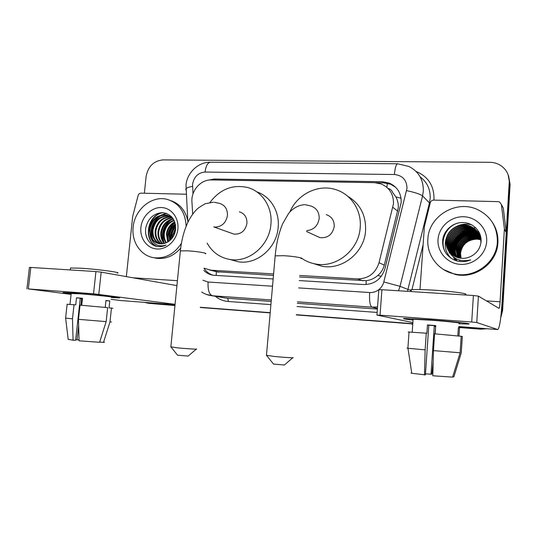 <?xml version="1.0" encoding="UTF-8"?>
<svg xmlns="http://www.w3.org/2000/svg" width="537" height="537" viewBox="0 0 537 537"><rect width="100%" height="100%" fill="white"/><g stroke="black" fill="none" stroke-linecap="round" stroke-linejoin="round"><path stroke-width="0.81" d="M299.532 276.978L366.207 280.697C370.537 280.16 374.41 278.421 377.82 275.474C381.048 272.689 383.203 269.252 384.291 265.164L398.313 207.691C398.481 203.872 397.675 200.288 395.903 196.945L392.675 192.488C391.842 190.299 390.285 188.937 388.003 188.4M299.659 275.468L357.568 278.904C368.369 278.73 375.531 273.333 379.041 262.707L393.487 203.745C393.655 194.28 389.567 187.682 381.216 183.949L374.524 182.667L211.216 179.942C200.764 179.486 190.977 190.682 191.944 201.865L192.702 214.149M216.203 275.454L216.31 271.715L273.467 275.414M204.04 268.191L210.893 270.198L273.595 273.924M174.948 305.533L149.34 303.378M484.83 328.563L480.098 329.013L458.759 327.362L480.736 329.194L458.752 327.489M412.778 323.811L296.343 314.81L412.778 323.811M270.198 312.782L200.274 307.379L270.198 312.782M144.366 193.246L146.098 176.599C148.051 166.416 153.676 160.845 162.973 159.892L489.804 162.302C493.751 162.355 497.349 163.402 500.612 165.443C506.532 169.491 509.398 175.089 509.224 182.251L501.618 309.923L502.122 310.225L500.947 315.857L502.122 310.225L509.673 183.339L502.122 310.225L502.619 310.52L500.706 317.891M485.945 328.651L480.4 329.033L485.945 328.651M508.13 174.753L509.673 183.339L508.13 174.753M508.586 175.881L510.116 184.413L502.619 310.52M487.005 328.731L480.736 329.194M412.772 323.932L296.33 314.924M270.185 312.903L200.267 307.493M299.23 280.576L363.784 284.556C374.443 284.409 381.498 279.112 384.955 268.661L401.186 202.469C401.354 193.28 397.393 186.829 389.305 183.104L382.451 181.748L214.115 179.016L207.436 180.325M375.712 182.721L383.707 182.855L390.52 184.211L395.635 187.259M501.618 309.923L501.303 312.447M174.968 305.305L148.286 303.244L144.413 302.358M479.46 328.832L458.773 327.234M412.785 323.683L296.35 314.689M270.205 312.668L200.288 307.265M203.825 270.426C206.49 273.152 209.678 274.756 213.397 275.253L273.158 278.965M212.974 275.192C209.249 274.024 206.262 271.756 204.026 268.386M430.258 319.851C453.503 321.569 474.936 324.006 467.774 324.046L458.994 323.764L467.861 324.039C474.762 323.986 453.369 321.562 430.258 319.851L404.408 318.468C401.804 318.609 404.676 319.139 413.04 320.065C404.596 319.132 401.75 318.595 404.489 318.461L430.258 319.851M420.001 289.564L424.384 226.634L430.271 202.751C430.815 201.073 431.976 200.194 433.748 200.106L498.081 201.63L499.591 201.999L501.397 204.523L504.384 228.856L506.23 232.467L502.021 303.103C500.907 319.528 499.47 328.342 497.718 329.557L476.769 322.536L471.721 322.019L473.392 295.518L478.42 296.122L499.001 308.366C499.437 308.104 499.793 305.909 500.081 301.774L504.384 228.856M502.243 206.134L503.283 208.108L506.21 231.883M378.786 289.785L381.928 289.718L380.042 315.179L471.721 322.019M380.042 315.179L376.9 315.078L412.866 322.569M381.928 289.718L473.392 295.518M435.729 325.751L428.801 325.221L425.411 374.866L411.778 373.289L407.966 348.258L425.129 349.869L424.485 374.967M408.16 331.987L426.881 333.235L427.445 324.932L435.742 325.576L435.178 333.866M413.074 319.589C412.02 319.387 412.027 319.273 413.101 319.24L431.862 320.253C448.489 321.482 463.995 323.234 459.028 323.281M435.668 326.657L434.997 333.846M411.174 290.698C409.959 290.309 409.979 290.007 411.241 289.799C414.591 289.356 421.901 289.47 433.171 290.134C452.684 291.302 470.761 293.947 464.894 294.672M452.698 376.813L453.832 376.92L461.27 352.843L462.323 336.484L461.176 336.39M407.019 348.124L407.966 348.258M426.271 333.141L425.129 349.869M435.675 326.496L434.245 326.375L431.01 374.255L431.862 374.161L433.158 362.18M410.98 373L411.778 373.289M431.01 374.255L425.485 373.799M458.994 336.034L459.511 328.073L458.35 327.792L457.819 335.907M434.601 333.813L461.182 336.283L460.122 352.796L452.604 377.108L432.795 375.786L433.466 350.601L434.601 333.813M433.466 350.601L460.122 352.796M427.445 324.932L428.801 325.221M458.336 327.979L459.511 328.073M434.245 326.375L435.487 326.644M412.745 324.254L411.953 324.194M449.214 252.967L449.261 252.403M449.328 251.833L449.402 251.282M449.583 250.182L449.778 249.235M449.872 248.859L450.241 247.476M450.415 246.919L451.194 244.812M451.597 243.905L452.657 241.838M453.517 240.428L454.013 239.69M460.444 233.152L460.86 232.85M462.31 231.903L464.82 230.527M465.78 230.084L468.042 229.205M468.647 229.01L470.157 228.581M470.573 228.473L471.634 228.238M471.862 228.198L475.708 227.728M427.875 239.093C428.647 216.25 456.094 199.449 477.38 209.504C490.805 216.116 497.463 226.923 497.356 241.912C496.685 262.546 474.325 278.884 454.329 273.89C438.132 270.588 426.519 255.015 427.875 239.093M492.228 222.13C496.383 228.306 498.276 235.146 497.9 242.65C497.235 263.157 475.017 279.388 455.141 274.42L443.596 269.574M454.799 260.257L456.913 260.928C461.585 262.09 466.183 261.741 470.714 259.888C460.343 262.284 452.845 259.062 448.227 250.222C450.55 253.981 453.893 256.491 458.242 257.733C463.042 258.941 467.62 258.297 471.976 255.793C477.265 252.632 480.279 248.054 481.024 242.053C482.065 231.897 473.366 222.714 463.149 222.519C452.919 222.184 443.636 230.44 442.669 240.214C442.206 249.51 446.254 256.196 454.799 260.257M486.67 241.475C485.978 254.384 473.594 265.144 460.551 264.365C447.502 263.774 437.084 252.088 438.038 239.509C438.803 226.916 450.677 216.27 463.646 216.74C476.621 217.015 487.556 228.581 486.67 241.475M480.837 237.354L477.588 231.742L471.164 227.379C460.551 222.969 447.918 231.138 447.355 241.925C447.053 247.087 448.845 251.491 452.738 255.122L452.671 254.954M477.48 231.622L470.942 227.124C460.316 222.707 447.657 230.89 447.093 241.704C446.791 246.939 448.63 251.383 452.604 255.028M480.823 243.489L480.89 242.664C480.816 234.79 477.212 229.265 470.07 226.097C459.357 221.647 446.609 229.903 446.039 240.798C445.784 244.067 446.509 247.208 448.227 250.222M478.299 232.608L472.016 228.386C461.484 224.01 448.952 232.105 448.395 242.818C448.086 247.685 449.711 251.907 453.268 255.491M477.863 232.138L471.801 228.138C461.256 223.748 448.69 231.863 448.133 242.596C447.831 247.537 449.496 251.806 453.134 255.404M478.299 232.79L472.862 229.38C462.404 225.03 449.966 233.065 449.415 243.697C449.113 248.275 450.577 252.323 453.805 255.834M478.219 232.662L472.654 229.131C462.176 224.775 449.711 232.83 449.16 243.476C448.858 248.128 450.362 252.215 453.671 255.753M478.628 233.327L473.694 230.353C463.317 226.037 450.959 234.004 450.415 244.563C450.12 248.859 451.436 252.726 454.356 256.156M478.548 233.192L473.486 230.111C463.089 225.782 450.711 233.776 450.167 244.348C449.872 248.712 451.221 252.625 454.221 256.075M478.93 233.863L474.513 231.319C464.21 227.023 451.946 234.938 451.409 245.409C451.12 249.443 452.288 253.122 454.913 256.451M478.856 233.729L474.305 231.078C463.988 226.782 451.698 234.703 451.161 245.201C450.872 249.296 452.08 253.028 454.772 256.384M479.219 234.414L475.319 232.266C465.089 228.003 452.913 235.85 452.382 246.248C452.107 250.02 453.141 253.511 455.483 256.733M479.145 234.28L475.117 232.031C464.867 227.762 452.671 235.622 452.141 246.04C451.859 249.88 452.926 253.417 455.342 256.666M479.474 234.978L476.111 233.199C465.955 228.963 453.866 236.75 453.342 247.074C453.08 250.591 453.987 253.894 456.061 256.988M479.413 234.837L475.916 232.971C465.74 228.728 453.631 236.528 453.1 246.872C452.839 250.45 453.772 253.8 455.913 256.928M479.716 235.542L476.896 234.119C466.807 229.91 454.805 237.636 454.289 247.893C454.04 251.155 454.826 254.27 456.645 257.223M479.662 235.401L476.702 233.89C466.599 229.675 454.571 237.421 454.054 247.685C453.799 251.014 454.617 254.176 456.497 257.163M479.937 236.119L477.668 235.025C467.653 230.843 455.732 238.515 455.222 248.691C454.987 251.719 455.665 254.632 457.242 257.431M479.883 235.971L477.474 234.803C467.445 230.615 455.504 238.294 454.987 248.49C454.752 251.578 455.45 254.538 457.094 257.384M480.132 236.703L478.427 235.918C468.486 231.769 456.645 239.374 456.141 249.483L457.846 257.626M459.484 260.076L459.981 260.646M480.085 236.555L478.239 235.696C468.277 231.541 456.416 239.16 455.913 249.282L457.692 257.579M459.39 260.049L459.853 260.573M480.313 237.294L479.179 236.804C469.298 232.675 457.544 240.227 457.041 250.262L458.464 257.794M480.266 237.146L478.991 236.582C469.096 232.447 457.323 240.012 456.819 250.067L458.309 257.753M480.467 237.898L479.917 237.669C470.11 233.568 458.437 241.066 457.933 251.027L459.088 257.941M480.427 237.743L479.729 237.455C469.909 233.347 458.215 240.858 457.712 250.839L458.934 257.908M480.602 238.509C470.862 234.468 459.31 241.905 458.82 251.786L459.726 258.069M480.568 238.354L480.461 238.314C470.707 234.233 459.088 241.684 458.598 251.598L459.565 258.035M480.709 239.133C471.103 235.602 460.189 242.966 459.685 252.531L460.377 258.169M480.689 238.978C471.043 235.32 459.967 242.704 459.471 252.343L460.209 258.149M480.796 239.744L477.037 239.133C467.606 239.596 462.109 244.308 460.538 253.269L461.041 258.25M480.783 239.609C471.291 236.455 460.833 243.751 460.33 253.081L460.874 258.23M481.092 241.019C480.279 233.951 476.681 229.064 470.291 226.352C459.598 221.915 446.871 230.151 446.307 241.026C446.005 246.49 447.979 251.061 452.214 254.733M480.716 236.73L477.688 231.87M480.38 235.407L478.501 232.85M480.44 235.615L478.064 232.38M480.266 235.031L479.205 233.696M479.105 233.575L478.782 233.226M478.668 233.112L478.333 232.769M479.89 234.528L479.575 234.186M479.467 234.072L479.138 233.736M480.038 234.36L479.615 234.239M479.051 234.092L475.829 233.582M475.104 233.541L471.855 233.682M470.164 233.964C462.384 235.931 457.41 240.784 455.235 248.524M454.953 250.128L454.819 253.182M454.859 253.86L455.034 255.31M455.094 255.652L455.248 256.418M455.913 258.639L456.947 260.935M479.742 233.608L478.87 233.347M478.601 233.273L475.158 232.696M474.439 232.649L471.224 232.769M469.553 233.038C461.538 234.998 456.45 239.965 454.282 247.933M454.027 249.51L453.913 252.531M453.96 253.202L454.134 254.632M454.195 254.974L454.349 255.733M455.101 258.19L456.343 260.767M479.393 232.843L478.105 232.44M478.064 232.427L474.473 231.796M473.762 231.749L470.58 231.843M468.929 232.098C460.679 234.058 455.477 239.133 453.322 247.322M453.08 248.879L452.993 251.873M453.04 252.531L453.221 253.954M453.282 254.29L453.436 255.035M453.476 255.209L453.577 255.592M454.255 257.659L455.752 260.586M478.997 232.058L473.782 230.883M473.077 230.836L469.922 230.91M468.298 231.145C459.806 233.105 454.49 238.287 452.355 246.705M452.127 248.242L452.06 251.195M452.107 251.853L452.295 253.256M452.355 253.592L452.51 254.323M452.55 254.498L452.644 254.867M453.362 257.015L455.161 260.391M454.792 224.09C443.508 229.38 439.152 244.557 446.757 254.27M471.144 233.91C462.538 235.777 457.222 240.959 455.181 249.457M479.776 233.702L478.944 233.454M478.662 233.38L475.56 232.836M474.903 232.783L471.996 232.816M470.519 232.991C461.692 234.857 456.262 240.14 454.248 248.853M454.074 250.242L454.047 252.967M454.094 253.578L454.275 254.9M454.336 255.216L454.483 255.914M455.208 258.25L456.416 260.794M479.44 232.937L478.286 232.581M478.138 232.534L474.876 231.937M474.218 231.883L471.345 231.897M469.888 232.065C460.827 233.917 455.295 239.307 453.295 248.228M453.141 249.604L453.127 252.303M453.181 252.907L453.369 254.216M453.423 254.525L453.57 255.216M453.611 255.377L453.705 255.726M454.369 257.726L455.826 260.613M479.051 232.159L477.527 231.662M477.507 231.662L474.178 231.031M473.533 230.97L470.681 230.97M469.244 231.125C465.633 231.669 462.444 233.018 459.679 235.166M456.343 238.441C454.148 241.247 452.812 244.301 452.335 247.604M452.194 248.96L452.201 251.625M452.255 252.222L452.443 253.518M452.496 253.826L452.644 254.504M452.684 254.666L452.772 255.001M453.476 257.102L455.235 260.418M471.721 224.822C466.519 223.553 461.612 224.01 457 226.198M447.214 235.824C443.656 243.892 444.837 251.303 450.758 258.042M457.41 223.184C444.321 227.265 438.373 244.758 447.455 255.102M292.732 357.763L284.402 365.006L273.487 364.059M266.473 355.313L274.763 356.514C284.234 357.447 295.236 358.098 292.913 357.602M315.877 235.777L319.958 237.643C327.792 238.3 332.557 234.575 334.236 226.48C334.316 220.459 331.658 216.512 326.261 214.632M289.812 212.102C297.209 194.125 318.468 183.614 336.135 189.749C351.218 194.454 361.723 210.564 360.213 227.426C359.038 249.826 336.464 268.117 315.796 264.036C310.406 263.117 305.519 261.069 301.143 257.894M347.681 196.22C360.126 203.745 366.093 215.203 365.59 230.581C364.448 252.45 342.398 270.279 322.153 266.278L313.346 263.539M196.267 349.131L188.145 356.071L177.579 355.205M170.847 346.862L177.492 347.842C186.594 348.741 198.656 349.466 196.435 348.983M231.252 233.159L233.91 234.098C241.012 234.515 245.362 230.91 246.946 223.285C247.08 217.31 244.543 213.484 239.334 211.813M209.98 202.436C220.016 189.232 232.548 184.251 247.564 187.494C262.251 191.347 272.635 207.309 270.93 224.164C269.547 245.402 248.96 262.915 230.044 259.492C219.928 257.72 212.276 252.262 207.107 243.113M256.867 191.904C270.453 196.361 279.737 211.477 278.173 227.272C276.844 248.027 256.693 265.117 238.133 261.754L230.957 259.747M75.234 293.209C95.391 294.692 125.155 297.928 118.831 297.894L111.32 297.545L118.872 297.894C124.993 297.907 95.304 294.685 75.234 293.209L63.44 292.558C61.889 292.658 64.46 293.095 71.146 293.873C64.406 293.088 61.849 292.652 63.48 292.558L75.234 293.209M126.343 276.622L132.693 216.364L138.13 195.481C138.62 194.018 139.539 193.239 140.902 193.159L186.178 194.233M175.069 304.325L93.519 293.786L95.942 271.568L101.191 272.138L176.921 285.63M29.428 267.473L30.817 267.439L28.3 288.919L93.519 293.786M28.3 288.919L71.085 294.377M175.028 304.714L120.617 300.525L111.125 299.351M30.817 267.439L95.942 271.568M99.909 341.364L99.835 342.056L103.493 342.418L109.978 321.925L111.461 308.043L109.038 307.849L109.783 300.935L105.964 300.478L105.218 307.399M67.138 304.278L75.73 304.828L76.509 297.8L82.49 298.263L81.718 305.278M71.186 293.504L79.785 293.786C94.223 294.853 115.744 297.183 111.36 297.183M70.448 268.493L70.501 268.003L80.543 268.191C97.499 269.191 122.584 272.601 117.375 273.118M111.461 308.043L112.931 308.325M109.978 321.925L111.508 321.978M65.588 318.105L72.475 318.797L73.072 340.21L75.616 340.297L80.275 298.25L82.476 298.404M74.046 304.654L72.475 318.797M103.493 342.418L104.5 342.19M68.192 339.337L73.072 340.21M79.033 339.928L77.073 339.814L78.644 325.623M75.683 339.679L77.073 339.814M80.047 305.144L107.648 307.641L106.151 321.636L99.614 342.291L79.06 340.8L78.476 319.327L80.047 305.144M78.476 319.327L106.151 321.636M80.899 305.211L81.617 298.747L80.235 298.599M76.509 297.8L80.275 298.25M105.95 300.639L109.783 300.935M80.228 298.639L81.617 298.747M181.425 243.248C174.478 253.927 165.409 258.76 154.22 257.753C140.916 256.129 131.343 241.952 133.149 227.164C134.579 209.584 151.729 195.267 166.98 199.321C179.043 203.033 185.426 212.028 186.138 226.312M171.014 200.684C179.888 203.872 185.473 210.571 187.782 220.781M153.904 245.516L157.207 246.47C160.194 246.926 163.147 246.476 166.047 245.107C158.422 247.268 153.226 244.523 150.467 236.864C152.401 240.67 155.347 242.946 159.308 243.704C162.469 244.181 165.497 243.483 168.383 241.596C172.464 238.817 174.867 234.81 175.599 229.588C175.68 219.579 171.269 213.927 162.375 212.632C153.475 213.404 147.917 218.566 145.695 228.124C144.889 236.226 147.628 242.026 153.904 245.516M177.881 228.977C176.841 240.193 167.007 249.604 157.106 249.007C147.185 248.564 139.68 238.448 140.902 227.473C141.976 216.498 151.468 207.175 161.335 207.537C171.216 207.738 179.069 217.76 177.881 228.977M169.806 216.169C160.852 215.76 155.26 220.291 153.032 229.755C152.508 236.441 154.797 241.113 159.885 243.785M169.477 215.995C160.341 215.357 154.622 219.875 152.307 229.541C151.783 236.414 154.186 241.153 159.509 243.738M171.095 216.948C162.899 217.391 157.838 221.949 155.925 230.615C155.388 236.508 157.227 240.925 161.436 243.858M170.779 216.733C162.389 216.982 157.193 221.533 155.206 230.4C154.676 236.495 156.623 240.979 161.046 243.858M172.31 217.901C164.926 219.056 160.415 223.58 158.771 231.467C158.24 236.548 159.657 240.636 163.026 243.717M172.015 217.646C164.423 218.64 159.771 223.177 158.066 231.259C157.529 236.542 159.046 240.717 162.624 243.771M173.35 219.056C166.893 220.835 162.966 225.251 161.583 232.306C161.08 236.595 162.107 240.274 164.664 243.355M173.149 218.74C166.43 220.358 162.342 224.808 160.885 232.098C160.368 236.582 161.489 240.375 164.248 243.469M174.149 220.512C168.739 222.801 165.477 227.01 164.362 233.139C163.913 236.636 164.584 239.831 166.369 242.717M173.954 220.123C168.282 222.298 164.852 226.567 163.671 232.93C163.208 236.629 163.96 239.952 165.933 242.905M174.874 222.311C170.524 224.943 167.933 228.822 167.101 233.951L168.155 241.744M174.7 221.821C170.088 224.385 167.322 228.359 166.416 233.749L167.698 242.026M175.451 224.6C172.256 227.332 170.377 230.722 169.799 234.756L170.101 240.308M175.324 223.969C171.827 226.708 169.759 230.239 169.128 234.562L169.598 240.724M175.713 227.869L172.471 235.555L172.343 237.878M175.7 226.889C173.511 229.42 172.209 232.239 171.806 235.36L171.733 238.643M172.243 217.505L167.416 215.283C158.22 214.605 152.448 219.136 150.105 228.883C149.601 236.354 152.36 241.234 158.375 243.509M173.102 218.666L166.705 215.035C157.495 214.357 151.716 218.901 149.367 228.661L150.467 236.864M171.384 216.559L170.182 216.236M171.397 216.572L169.84 216.082M171.659 216.847L171.162 216.773M180.68 248.134C173.834 255.914 165.799 259.304 156.589 258.304L153.387 257.619M175.619 229.4L173.243 236.535M175.539 225.124C171.712 229.547 170.054 234.461 170.571 239.878M174.901 222.399C168.96 227.762 166.772 234.166 168.343 241.623M170.182 220.136C163.261 226.01 160.972 233.132 163.315 241.496M166.262 213.337L161.154 215.089M159.429 216.143C151.931 222.291 149.487 229.836 152.119 238.764M162.12 212.625C146.48 215.626 143.164 242.012 157.348 246.49M175.498 230.326L173.706 235.716M175.592 225.527C172.048 229.782 170.477 234.468 170.867 239.589M174.995 222.701C169.309 227.977 167.182 234.219 168.611 241.449M171.518 219.573C163.53 225.688 161.04 233.36 164.047 242.596M166.604 213.464L162.093 214.907M160.744 215.639C152.213 221.996 149.588 230.051 152.87 239.797M162.872 212.652C147.098 215.27 143.345 241.811 157.536 246.517M145.554 232.649C146.574 239.831 150.078 244.362 156.052 246.235M397.776 211.229L392.903 207.349M386.895 187.359L387.358 183.258M366.059 284.563L366.207 280.697M377.82 275.474L381.277 276.347M395.903 196.945L401.045 198.193M384.291 265.164L379.041 262.707M362.911 280.784L357.568 278.904M219.163 272.152L210.893 270.198M510.116 184.413L509.224 182.251M383.707 182.855L382.451 181.748M376.94 315.011L378.833 289.658C381.324 287.651 382.982 285.08 383.801 281.952L406.999 188.272C406.751 180.009 402.555 175.418 394.413 174.505L205.074 172.048C198.14 172.706 193.964 176.767 192.561 184.231L192.991 193.931M394.413 174.505C395.037 167.712 396.131 164.134 397.702 163.772L408.972 166.49C418.773 171.598 423.552 179.841 423.304 191.212L422.559 195.891L429.452 202.892L430.164 198.415C430.506 189.373 427.17 182.197 420.169 176.888M185.923 190.031L185.849 188.849C186.681 187.843 188.91 187.024 192.521 186.373M416.121 171.498C428.17 176.532 434.124 185.728 433.997 199.093L433.909 200.106M423.129 244.677L411.933 289.712M377.128 312.44L297.042 306.546M270.91 304.627L228.185 301.485C223.372 301.089 219.083 299.357 215.317 296.283M148.286 303.244L150.622 303.539M406.623 190.635C414.886 192.407 420.202 194.159 422.559 195.891L400.031 286.328L407.932 289.436L429.452 202.892L430.144 203.261M383.801 281.952L400.031 286.328L398.521 290.765M377.538 306.949L371.966 307.151L377.424 308.466M407.388 291.329L407.932 289.436L411.201 290.329M271.319 299.968L212.377 295.759L227.218 298.25L271.192 301.418M202.885 280.233L208.094 282.026C207.705 289.866 209.135 294.444 212.377 295.759L206.275 294.377M223.801 297.706L227.218 298.25C227.957 298.559 228.279 299.639 228.185 301.485M298.612 287.913L369.637 292.531C369.221 300.968 370 305.842 371.966 307.151L297.438 301.834M297.31 303.304L377.383 309.07M208.094 282.026L272.521 286.214M369.637 292.531C372.96 292.705 375.974 291.779 378.699 289.752M187.876 222.331L185.99 184.99C187.131 172.739 198.113 161.926 210.538 162.221C207.712 162.536 205.893 165.819 205.074 172.048M216.189 180.029L214.115 179.016M458.813 326.563L497.718 329.557M486.428 300.881L500.081 301.774M506.23 232.467L504.404 229.447M478.42 296.122L476.769 322.536M503.283 208.108L501.397 204.523M306.775 230.648C313.796 229.843 317.938 225.795 319.193 218.505C319.293 212.135 316.501 207.96 310.822 205.993L305.479 204.738M301.076 258.686C304.19 258.042 293.215 256.149 283.482 255.699L275.179 255.84L275.125 256.458M213.719 226.929L215.236 227.104C222.003 226.634 226.077 222.754 227.446 215.458C227.607 209.141 224.956 205.107 219.499 203.369L214.048 202.248M205.423 253.84C208.41 253.242 196.374 251.229 187.037 250.799L180.365 250.907L180.311 251.417M132.847 277.777L177.411 280.69M101.191 272.138L98.788 294.303M218.076 272.051L209.792 270.098M481.031 329.215L479.756 328.852M390.52 184.211L389.305 183.104M201.751 292.054C204.872 294.108 208.302 295.337 212.028 295.733L223.728 297.693M397.615 163.772L210.538 162.221M412.194 332.121L413.101 319.24M411.114 291.564L411.241 289.799M407.898 348.251L409.046 331.953M454.329 273.89L455.141 274.42M273.602 364.193L266.688 355.561M304.794 204.704C296.854 204.906 290.309 210.9 288.416 213.786L282.697 223.687C278.817 232.85 276.313 243.57 275.179 255.84L266.453 355.514M315.796 264.036L322.153 266.278M319.958 237.643L306.647 231.541M177.673 355.319L171.028 347.077M213.196 202.221L205.282 203.718C200.348 206.517 197.435 208.49 196.542 209.645C193.407 212.853 190.655 216.8 188.286 221.499C184.171 230.011 181.533 239.811 180.365 250.907L170.833 347.036M230.044 259.492L238.133 261.754M233.91 234.098L213.739 226.896M29.434 267.406L26.924 288.846M69.971 304.351L71.206 293.316M70.287 269.943L70.501 268.003M65.581 318.152L67.152 304.184M68.219 339.559L65.621 318.152M166.705 215.035L167.416 215.283M154.22 257.753L156.589 258.304"/></g></svg>
